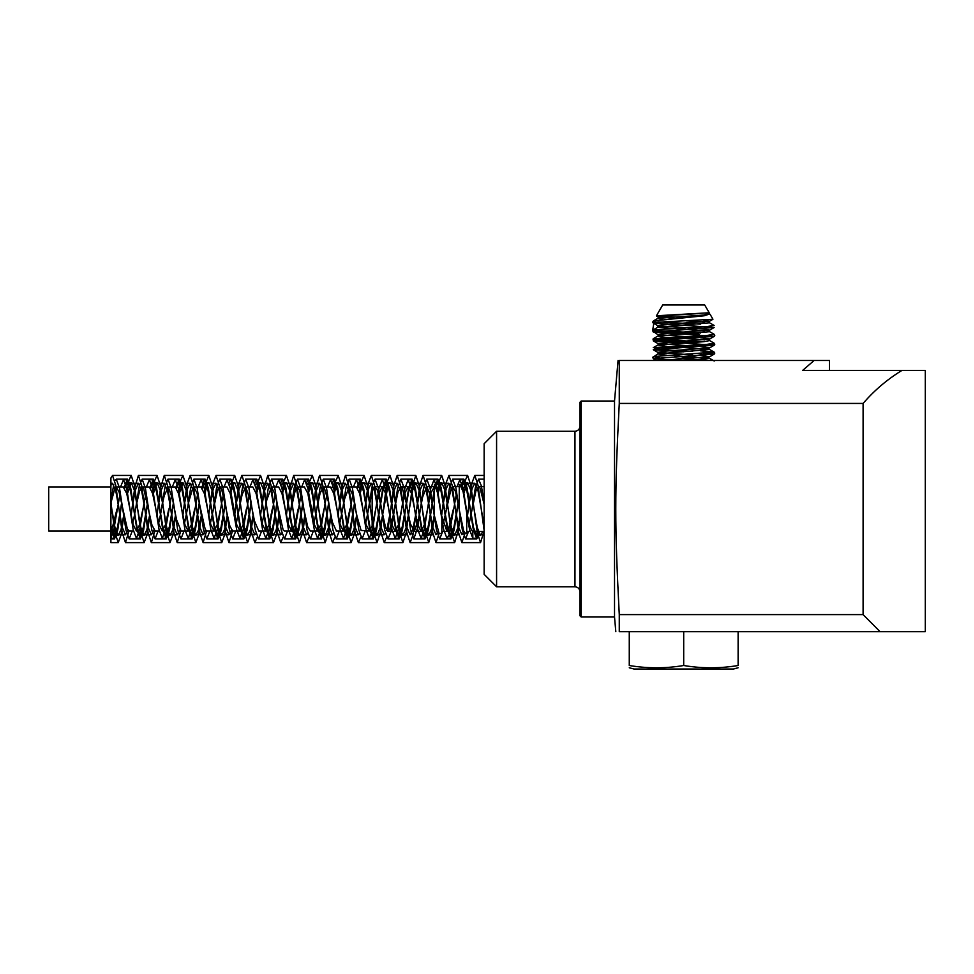 <?xml version="1.0" encoding="UTF-8"?>
<svg xmlns="http://www.w3.org/2000/svg" width="974" height="974" viewBox="0 0 974 974"><rect width="100%" height="100%" fill="white"/><g stroke="black" fill="none" stroke-linecap="round" stroke-linejoin="round"><path stroke-width="1.46" d="M469.212 523.355L475.933 490.92L478.538 486.659L480.036 488.059L484.139 504.325M484.139 534.775L476.554 534.775L476.554 538.257L472.816 538.257L472.816 531.414C470.783 530.331 468.75 523.537 466.716 511.046L466.716 533.533L466.716 531.414L469.955 531.414M472.816 538.257L469.578 529.673L463.113 491.712L459.874 484.492L459.253 484.516L459.253 509.755L463.636 530.818L465.596 533.484L466.716 533.533M443.328 523.379L451.327 487.755L452.654 486.647L455.43 491.456L459.253 509.694M447.711 531.049L446.944 531.402L441.843 516.317L441.843 533.533L441.843 528.529L441.843 531.414L446.944 531.414M448.807 535.31L446.932 538.245L443.706 529.734L437.423 492.515L434.38 484.638L434.38 515.599L439.018 533.216L439.834 533.533M365.7 523.148L372.165 491.821L373.395 488.327L375.027 486.659L377.498 490.506L385.704 528.139L387.969 531.378L389.807 529.259L393.301 515.088M393.374 514.759L398.013 491.919L400.898 486.635L402.104 487.536L406.207 502.754L410.31 523.683L414.413 531.244L418.516 518.521L422.619 497.13L426.782 486.586L430.825 496.521L434.367 515.039M110.987 502.657L115.005 487.974L116.259 487.024L119.108 492.04L127.314 528.809L129.189 531L133.462 531.037M132.805 523.111L134.522 515.027M134.582 514.698L136.75 503.278M136.871 502.669L139.611 490.957L142.131 487.024L143.714 488.571L151.92 524.925L155.158 531.037M158.677 523.099L160.406 515.039M160.588 514.065L162.621 503.29M162.743 502.669L164.229 495.644L168.332 487.024L172.422 498.481L176.525 519.544L181.14 531.037M184.561 523.135L188.834 501.586L192.937 487.548L193.887 487L197.04 493.1L205.234 529.454L206.829 531.013L214.049 531.037M210.433 523.123L217.543 490.092L219.759 487.037L221.646 489.216L229.852 525.984L232.701 531.025L239.921 531.037L236.682 524.572L230.217 488.315L226.991 479.78L224.032 487M236.317 523.099L242.149 494.427L245.643 486.988L250.355 499.893L254.458 520.907L258.804 531.037M262.189 523.135L266.766 500.125L271.527 486.988L274.96 494.232L283.166 530.002L284.457 531.025L291.676 531.037M288.073 523.135L295.475 489.338L297.399 487.037L299.578 489.971L307.772 526.946L310.329 531.013L317.561 531.037L314.322 524.56L307.845 488.339L304.618 479.744L301.66 487M313.945 523.099L320.081 493.27L323.271 487L324.184 487.499L328.287 501.354L332.39 522.21L336.444 531.037M339.816 523.111L344.686 498.7L349.155 486.976L352.892 495.449L356.995 516.232L361.098 530.44L369.304 531.037M484.139 502.754L481.339 485.783L478.538 479.208L475.3 487.877L472.073 509.025M468.579 531.414L465.596 538.829L462.37 530.136L455.893 487.877L452.667 479.184L449.428 487.937L446.189 509.025M442.707 531.414L439.724 538.902L436.486 530.1L430.021 487.913L426.782 479.111L423.556 487.925L417.943 525.29M417.493 527.908L413.84 538.902L410.614 530.16L404.137 487.937L400.898 479.184L397.672 487.877L393.52 515.648M393.447 516.098L390.708 532.534L387.969 538.829L384.73 530.148L378.265 487.889L375.027 479.208L372.324 485.369L369.621 501.44M369.499 502.304L368.562 509.025M365.153 531.037L362.097 538.878L358.858 530.1L352.381 487.901L349.155 479.123L345.916 487.937L342.678 509.025M339.256 531.037L336.213 538.926L332.974 530.136L326.509 487.95L323.271 479.159L320.044 487.877L316.806 509.025M313.385 531.037L310.329 538.841L307.102 530.16L300.637 487.901L297.399 479.208L294.16 487.913L290.922 509.025M287.525 531.037L284.457 538.853L281.218 530.1L274.753 487.877L271.527 479.135L268.288 487.937L265.05 509.025M261.629 531.037L258.585 538.926L255.346 530.124L248.881 487.937L245.643 479.135L242.404 487.889L239.178 509.025M235.757 531.037L232.701 538.853L229.474 530.173L222.997 487.913L219.759 479.208L216.532 487.901L213.294 509.025M209.885 531.037L206.829 538.841L203.59 530.112L197.125 487.877L193.887 479.159L190.648 487.95L187.41 509.025M184.001 531.037L180.945 538.926L177.718 530.112L171.241 487.937L168.003 479.123L165.3 485.417L162.597 501.464M162.475 502.328L161.538 509.025M158.117 531.037L155.073 538.878L151.834 530.173L145.37 487.925L142.131 479.196L139.428 485.344L136.725 501.464M136.603 502.316L135.666 509.025M132.257 531.037L129.189 538.829L125.963 530.124L119.485 487.877L116.259 479.196L114.883 480.754M113.763 484.455L110.902 501.001M110.902 501.975L110.902 542.615L110.902 483.262L110.902 501.975L111.779 509.025L110.902 503.485L110.902 525.911L110.902 503.485M110.902 531.037L110.902 538.257L110.902 531.037L48.7 531.037L48.7 487L110.902 487M121.713 503.704L117.744 530.1L114.506 538.914L110.902 528.139L114.262 538.269L110.902 538.257M110.902 477.991L110.902 485.222L112.521 483.323L115.76 490.774L118.986 509.025L115.76 485.222L112.521 475.507L110.902 477.991M479.78 531.414L476.797 538.89L473.559 530.1L467.094 487.901L463.855 479.123L461.116 485.588M458.133 503.655L454.152 530.1L450.913 538.914L447.687 530.148L441.222 487.95L437.983 479.171L435.232 485.576M434.38 489.873L428.28 530.112L425.041 538.841L421.803 530.16L415.338 487.889L412.112 479.208L408.873 487.913L402.396 530.173L399.17 538.865L395.931 530.1L389.466 487.889L386.228 479.135L382.989 487.937L376.524 530.124L373.286 538.926L370.059 530.136L363.582 487.937L360.343 479.147L357.202 487.426M354.621 503.716L350.64 530.1L347.414 538.853L344.175 530.173L337.71 487.913L334.472 479.208L332.39 482.836M328.737 503.692L324.768 530.16L321.542 538.853L318.303 530.112L311.826 487.877L308.6 479.147L307.041 481.241M302.853 503.704L298.884 530.136L295.658 538.926L292.419 530.112L285.954 487.937L282.716 479.123L281.206 481.193M276.981 503.716L273.012 530.1L269.774 538.865L266.547 530.173L260.07 487.925L256.844 479.208L255.371 481.034M251.109 503.704L247.14 530.148L243.902 538.841L240.663 530.124L234.198 487.864L230.96 479.171L229.438 481.156M225.225 503.704L221.256 530.148L218.03 538.914L214.791 530.1L208.314 487.925L205.088 479.111L203.566 481.205M199.353 503.716L195.384 530.1L192.146 538.89L188.907 530.173L182.442 487.937L179.204 479.196L176.063 487.438M173.482 503.704L169.5 530.136L166.274 538.829L163.035 530.136L156.571 487.877L153.332 479.196L150.179 487.487M147.598 503.692L143.628 530.16L140.39 538.89L137.151 530.1L130.686 487.913L127.448 479.111L124.307 487.463M479.086 531.414L476.797 535.408L473.559 527.64L467.094 490.372L463.855 482.605L461.591 486.586M458.182 503.948L454.152 527.64L450.913 535.432L447.687 527.689L441.222 490.397L437.983 482.654L435.707 486.562M434.38 492.101L428.28 527.652L425.041 535.359L421.803 527.689L415.338 490.36L412.112 482.69L408.873 490.385L402.396 527.701L399.17 535.383L395.931 527.64L389.466 490.348L386.228 482.617L382.989 490.397L376.524 527.652L373.286 535.444L370.059 527.664L363.582 490.397L360.343 482.629L357.665 488.047M354.67 503.996L350.64 527.64L347.414 535.371L344.175 527.701L337.71 490.372L334.472 482.69L331.769 488.084M328.798 503.984L324.768 527.701L321.542 535.371L318.303 527.652L311.826 490.336L308.6 482.641L306.993 484.577M302.914 503.984L298.884 527.677L295.658 535.432L292.419 527.652L285.954 490.397L282.947 482.641M277.042 503.996L273.012 527.64L269.774 535.383L266.547 527.701L260.07 490.385L256.844 482.678M251.17 503.984L247.14 527.689L243.902 535.359L240.663 527.664L235.136 495.048M225.286 503.984L221.256 527.689L218.03 535.42L214.791 527.64L209.227 494.902M203.396 484.857L202.397 488.084M199.402 503.996L195.384 527.64L192.146 535.408L188.907 527.701L182.442 490.397L179.204 482.678L176.513 488.047M173.53 503.984L169.5 527.677L166.274 535.359L163.035 527.677L156.571 490.336L153.332 482.678L150.641 488.096M147.646 503.972L143.628 527.701L140.39 535.408L137.151 527.64L130.686 490.372L127.448 482.605L124.769 488.096M121.774 503.984L117.744 527.64L114.506 535.42L110.902 525.911M482.812 531.414L480.535 535.42L477.297 527.64L470.819 490.385L467.593 482.605L463.624 493.964M460.166 515.1L458.304 525.692M457.853 527.823L454.651 535.408L451.425 527.701L444.948 490.397L441.709 482.678L437.74 493.976M434.185 515.721L432.432 525.68M431.981 527.835L428.779 535.359L425.541 527.677L419.076 490.348L415.837 482.678L412.599 490.397L406.134 527.701L402.907 535.408L399.669 527.64L393.192 490.372L389.965 482.605L388.614 484.054M388.09 485.344L380.25 527.64L377.023 535.42L373.785 527.689L367.32 490.397L364.081 482.654L362.742 484.078M362.218 485.32L360.38 492.601M356.703 514.771L353.927 529.625L351.139 535.359L347.913 527.689L341.436 490.348L338.209 482.678L336.858 484.005M336.334 485.271L334.508 492.613M330.831 514.759L328.92 525.716M328.457 527.871L325.267 535.383L322.029 527.64L315.564 490.36L312.325 482.617L310.974 484.041M310.463 485.332L308.636 492.588M304.959 514.759L302.171 529.564L299.383 535.432L296.157 527.677L289.68 490.409L286.441 482.641L285.102 484.078M284.371 485.953L282.74 492.588M279.075 514.771L276.287 529.6L273.511 535.371L270.273 527.701L263.808 490.372L260.569 482.69L258.987 484.553M258.487 485.916L256.868 492.613M253.191 514.759L250.415 529.637L247.639 535.371L244.401 527.64L237.924 490.348L234.697 482.629L233.103 484.577M232.603 485.977L230.996 492.601M227.319 514.759L224.544 529.564L221.755 535.444L218.517 527.652L212.052 490.397L208.813 482.617L207.231 484.614M206.732 485.977L204.686 494.816M201.448 514.771L198.659 529.588L195.871 535.383L192.645 527.701L186.18 490.385L182.942 482.69L178.814 494.853M175.405 515.721L172.702 529.941L170 535.359L166.761 527.652L160.296 490.336L157.07 482.654L152.942 494.829M149.692 514.759L146.904 529.588L144.128 535.432L140.889 527.64L134.424 490.385L131.186 482.605L127.058 494.804M123.82 514.771L121.032 529.576L118.244 535.408L115.005 527.689L111.779 509.025L115.005 532.79L118.244 542.615L110.902 542.615M483.993 531.414L480.535 542.64L477.297 532.741L470.819 485.283L467.593 475.373L465.426 480.024L463.259 492.333M460.288 515.806L458.705 527.579M458.255 530.513L454.651 542.628L451.425 532.815L444.948 485.296L441.709 475.458L439.554 479.951L437.387 492.345M434.307 516.597L432.833 527.543M432.383 530.501L428.779 542.555L425.541 532.778L419.076 485.235L415.837 475.458L412.599 485.296L406.134 532.815L402.907 542.628L399.669 532.729L393.192 485.271L389.965 475.373L387.603 480.852M387.104 483.25L385.887 490.506M385.497 493.258L380.25 532.741L377.023 542.652L373.785 532.79L367.32 485.308L364.081 475.446L361.719 480.779M361.22 483.189L360.015 490.531M356.825 515.392L353.988 534.945L351.139 542.567L347.913 532.79L341.436 485.247L338.209 475.482L335.835 480.779M335.336 483.238L334.143 490.531M330.953 515.368L329.334 527.567M328.871 530.55L325.267 542.603L322.029 532.729L315.564 485.247L312.325 475.385L309.963 480.852M309.33 484.005L308.259 490.494M305.081 515.368L303.45 527.604M302.987 530.538L299.383 542.664L296.157 532.778L289.68 485.308L286.441 475.422L284.091 480.803M283.446 483.944L282.375 490.519M279.197 515.392L276.348 534.921L273.511 542.579L270.273 532.802L263.808 485.259L260.569 475.482L258.037 481.558M257.562 484.005L256.503 490.543M253.313 515.38L250.476 534.97L247.639 542.579L244.401 532.741L237.924 485.235L234.697 475.409L232.165 481.619M231.69 484.017L230.631 490.506M227.441 515.368L224.604 534.884L221.755 542.664L218.517 532.754L212.052 485.308L208.813 475.397L206.293 481.582M205.818 483.956L204.333 493.441M201.569 515.392L198.72 534.896L195.871 542.591L192.645 532.815L186.18 485.283L182.942 475.482L180.701 480.243L178.461 493.453M175.527 516.585L172.763 535.359L170 542.567L166.761 532.754L160.296 485.222L157.07 475.434L154.829 480.267L152.577 493.428M149.655 516.573L146.891 535.286L144.128 542.652L140.889 532.741L134.424 485.296L131.186 475.373L128.945 480.34L126.693 493.428M123.929 515.38L121.093 534.884L118.244 542.615M484.139 530.526L478.039 485.32L474.801 475.434L472.037 482.702L469.273 501.464M469.212 501.963L467.544 515.453M465.012 533.253L461.871 542.567L458.632 532.79L452.167 485.247L448.929 475.482L446.165 482.702L443.401 501.44M443.34 501.939L441.624 515.77M439.14 533.326L435.999 542.603L432.76 532.729L426.283 485.247L423.057 475.385L419.818 485.296L415.788 515.441M415.654 516.512L412.891 535.237L410.115 542.664L406.876 532.778L400.411 485.308L397.173 475.422L393.946 485.235L389.917 515.465M389.783 516.524L387.713 531.329M386.605 537.246L384.231 542.579L381.004 532.802L374.527 485.259L371.301 475.482L368.464 483.019L365.64 502.462M365.579 502.901L364.045 515.368M360.721 537.283L358.359 542.579L355.12 532.741L348.655 485.235L345.429 475.409L341.813 487.524M341.399 490.19L339.756 502.462M339.707 502.901L338.173 515.368M334.837 537.198L332.487 542.664L329.249 532.754L322.771 485.308L319.545 475.397L315.929 487.475M315.515 490.178L312.289 515.392M308.965 537.222L306.603 542.591L303.364 532.815L296.9 485.283L293.661 475.482L290.057 487.536M289.643 490.226L286.405 515.38M283.093 537.283L280.731 542.567L277.493 532.754L271.028 485.222L267.789 475.434L264.185 487.536M263.771 490.202L260.533 515.368M257.209 537.21L254.847 542.652L251.621 532.741L245.144 485.296L241.905 475.385L239.141 482.763L236.378 501.464M236.317 501.963L234.661 515.392M232.494 530.988L228.963 542.615L225.737 532.815L219.272 485.296L216.033 475.47L213.269 482.678L210.506 501.464M210.445 501.951L208.777 515.38M206.622 530.988L203.091 542.555L199.853 532.766L193.388 485.235L190.161 475.458L187.325 483.067L184.488 502.45M184.439 502.901L182.905 515.368M180.75 531.049L177.219 542.628L173.981 532.729L167.516 485.271L164.277 475.373L160.673 487.499M160.26 490.166L158.616 502.462M158.555 502.913L157.033 515.38M154.866 531L151.335 542.64L148.109 532.802L141.632 485.308L138.393 475.446L134.789 487.499M134.375 490.202L131.149 515.392M128.994 530.988L125.463 542.555L122.225 532.79L118.986 509.025L122.225 527.238L125.463 534.738L127.984 530.112M484.139 525.51L478.039 490.859L474.801 483.274L472.11 488.583L469.407 502.414M469.346 502.791L467.41 514.759M463.941 531.609L461.871 534.738L458.632 527.251L452.167 490.799L448.929 483.299L446.238 488.583L443.535 502.401M443.474 502.779L441.49 515.015M438.069 531.573L435.999 534.763L432.76 527.202L426.283 490.799L423.057 483.238L419.818 490.835L415.667 514.759M415.521 515.587L412.818 529.381L410.115 534.811L406.876 527.238L400.411 490.847L397.173 483.262L393.946 490.786L389.783 514.771M389.649 515.587L386.69 530.343M385.485 533.642L384.231 534.75L381.004 527.263L374.527 490.811L371.301 483.311L368.525 488.851L365.761 503.278M365.7 503.619L363.911 514.686M359.601 533.582L358.359 534.75L355.12 527.202L348.655 490.786L345.429 483.25L342.653 488.911L339.877 503.278M339.816 503.619L338.039 514.698M333.729 533.582L332.487 534.811L329.249 527.214L322.771 490.835L319.545 483.238L316.392 490.446M315.978 492.308L312.155 514.722M307.845 533.642L306.603 534.763L303.364 527.263L296.9 490.823L293.661 483.311L290.508 490.458M290.094 492.345L286.283 514.698M281.973 533.594L280.731 534.738L277.493 527.214L271.028 490.774L267.789 483.274L264.636 490.494M264.222 492.357L260.399 514.686M256.101 533.569L254.847 534.811L251.621 527.202L245.144 490.835L241.905 483.226L239.214 488.631L236.512 502.414M236.451 502.791L234.527 514.71M231.495 530.063L228.963 534.775L225.737 527.263L219.272 490.835L216.033 483.299L213.33 488.571L210.64 502.414M210.579 502.791L208.643 514.698M205.624 530.124L203.091 534.738L199.853 527.226L193.388 490.786L190.161 483.287L187.385 488.887L184.61 503.266M184.561 503.607L182.771 514.686M179.74 530.1L177.219 534.787L173.981 527.202L167.516 490.811L164.277 483.226L161.124 490.47M160.71 492.32L158.738 503.278M158.677 503.619L156.899 514.698M153.855 530.063L151.335 534.799L148.109 527.251L141.632 490.835L138.393 483.287L135.24 490.446M134.826 492.32L131.015 514.71M476.554 534.775L473.315 527.214L466.85 490.835L463.612 483.25L461.542 486.476M458.06 503.302L453.908 527.202L450.67 534.763L447.431 527.263L440.966 490.823L437.728 483.311L435.658 486.44M434.38 491.359L428.024 527.251L424.798 534.738L421.559 527.214L415.094 490.774L411.856 483.274L408.617 490.847L402.152 527.238L398.914 534.811L395.688 527.202L389.21 490.823L385.972 483.226L382.745 490.811L376.268 527.202L373.042 534.787L369.803 527.263L363.339 490.835L360.1 483.299L357.58 487.913M354.548 503.351L350.397 527.226L347.158 534.726L343.932 527.238L337.454 490.786L334.228 483.299L331.696 487.962M328.676 503.327L324.525 527.263L321.286 534.775L318.048 527.202L311.583 490.811L308.344 483.226L307.005 484.614M302.792 503.339L298.641 527.202L295.402 534.811L292.176 527.238L285.699 490.847L282.46 483.274L281.133 484.638M276.92 503.351L272.769 527.214L269.53 534.738L266.292 527.251L259.827 490.799L256.588 483.311L255.261 484.577M251.036 503.339L246.885 527.263L243.658 534.75L240.42 527.202L233.943 490.786L230.716 483.25L229.377 484.589M225.152 503.339L221.013 527.226L217.774 534.811L214.536 527.214L208.071 490.835L204.832 483.238L202.324 487.95M199.28 503.351L195.129 527.202L191.89 534.763L188.664 527.263L182.199 490.823L178.96 483.311L176.44 487.913M173.409 503.339L169.257 527.251L166.018 534.738L162.78 527.214L156.315 490.774L153.088 483.274L150.556 487.962M147.524 503.327L143.373 527.251L140.146 534.799L136.908 527.202L130.443 490.823L127.204 483.226L124.684 487.974M121.653 503.351L117.501 527.202L114.262 534.787L110.902 526.678M476.554 538.257L473.315 529.673L466.85 488.376L463.612 479.756L461.019 485.417M457.999 502.974L453.908 529.661L450.67 538.245L447.431 529.734L440.966 488.351L437.728 479.829L435.122 485.405M434.38 488.972L428.024 529.722L424.798 538.22L421.559 529.673L415.094 488.315L411.856 479.792L408.617 488.388L402.152 529.71L398.914 538.293L395.688 529.661L389.21 488.364L385.972 479.744L382.745 488.351L376.268 529.661L373.042 538.269L369.803 529.722L363.339 488.376L360.1 479.817L357.068 487.304M354.487 503.022L350.397 529.698L347.158 538.208L343.932 529.698L337.454 488.315L334.228 479.817L332.353 482.714M328.603 502.998L324.525 529.722L321.286 538.269L318.048 529.661L311.583 488.339L308.344 479.744L306.481 482.775M302.731 503.01L298.641 529.661L295.402 538.293L292.176 529.71L285.699 488.388L282.46 479.78L280.609 482.751M276.847 503.022L272.769 529.673L269.53 538.22L266.292 529.722L259.827 488.339L256.588 479.829L254.725 482.69M250.975 502.998L246.885 529.734L243.658 538.232L240.42 529.661L233.943 488.315L230.716 479.768L228.841 482.751M225.091 503.01L221.013 529.686L217.774 538.305L214.536 529.686L208.071 488.376L204.832 479.756L201.813 487.292M199.22 503.022L195.129 529.661L191.89 538.245L188.664 529.734L182.199 488.364L178.96 479.829L175.929 487.317M173.348 503.01L169.257 529.71L166.018 538.22L162.78 529.673L156.315 488.315L153.088 479.792L150.057 487.353M147.464 502.998L143.373 529.71L140.146 538.293L136.908 529.661L130.443 488.364L127.204 479.732L124.185 487.329M121.58 503.022L117.501 529.661L114.262 538.269M466.716 511.24L463.113 488.376L459.874 479.756L457.001 486.623M456.27 494.658L449.343 533.411M441.843 516.999L437.241 488.364L434.002 479.829L430.764 488.327L424.299 529.71L421.06 538.22L417.822 529.673L411.357 488.315L408.13 479.792L404.892 488.388L398.415 529.71L395.188 538.293L391.95 529.661L385.485 488.364L382.246 479.732L379.008 488.351L372.543 529.661L369.304 538.281L366.078 529.722L359.601 488.376L356.362 479.805L353.404 487M352.758 494.902L346.671 529.686L343.432 538.208L340.194 529.71L333.729 488.327L330.49 479.829L327.532 487M325.146 503.108L320.787 529.734L317.561 538.257L314.322 529.661L307.845 493.441L304.387 487M301.003 494.926L294.903 529.673L291.676 538.305L288.438 529.698L281.973 488.388L278.734 479.768L275.776 487M275.131 494.902L269.031 529.661L265.792 538.232L262.566 529.722L256.089 488.351L252.863 479.829L249.892 487M249.247 494.938L243.159 529.722L239.921 538.22L236.682 529.673L230.217 493.428L226.869 487M221.634 503.108L217.275 529.698L214.049 538.293L210.81 529.673L204.333 488.376L201.107 479.744L198.148 487M197.503 494.902L191.403 529.661L188.165 538.269L184.926 529.734L178.461 488.376L175.223 479.817L172.264 487M171.619 494.926L165.519 529.698L162.293 538.208L159.054 529.698L152.589 488.315L149.351 479.817L146.392 487M143.994 503.108L139.647 529.722L136.409 538.269L133.17 529.661L126.705 488.339L123.467 479.744L120.52 487M119.863 494.914L113.958 528.699L110.902 538.135M372.165 525.911L369.304 531.061L366.078 524.609L359.601 493.477L356.362 487.012L349.155 487M349.897 509.025L346.671 524.584L343.432 531L340.194 524.596L333.729 493.428L330.49 487.024L323.271 487M326.887 494.95L325.146 503.095M324.013 509.025L320.787 524.621L317.561 531.037M298.141 509.025L294.903 524.572L291.676 531.073L288.438 524.596L281.973 493.477L278.649 487M272.27 509.025L269.031 524.572L265.792 531.025L262.566 524.621L256.089 493.453L252.863 487.037M246.385 509.025L243.159 524.609L239.921 531.013M223.375 494.938L221.634 503.095M220.514 509.025L217.275 524.596L214.049 531.073L210.81 524.572L204.333 493.465L200.9 487M194.642 509.025L191.403 524.56L188.165 531.049L184.926 524.621L178.461 493.465L175.223 487.024L168.003 487M168.758 509.025L165.519 524.596L162.293 531L159.054 524.596L152.589 493.428L149.351 487.024L142.131 487M145.747 494.95L144.006 503.095M142.874 509.025L139.647 524.621L136.409 531.049L133.17 524.56L126.705 493.453L123.235 487M117.002 509.025L111.742 530.075M434.367 486.744L430.764 493.173L424.299 524.876L421.06 531.378L417.822 524.84L411.357 493.161L408.13 486.635L404.892 493.209L398.415 524.864L395.188 531.439L391.95 524.828L385.485 493.197L382.246 486.586L379.008 493.185L372.165 526.191L372.165 491.821M453.409 509.025L448.223 530.367M484.139 531.414L474.448 531.414M473.681 531.414L472.816 531.414M496.582 431.263L484.139 443.706L484.139 574.331L496.582 586.774L496.582 431.263L574.964 431.263C577.984 430.971 579.64 429.315 579.932 426.283M466.716 511.046L466.716 531.414M441.843 516.33L441.843 531.414M581.174 401.032L579.932 402.274L579.932 615.763L581.174 617.005L581.174 401.032L614.521 401.032L614.521 617.005L615.812 631.688M829.507 370.424L829.507 360.477L619.269 360.477L619.269 403.431C614.618 494.037 614.618 524.012 619.269 614.606L619.269 631.688C614.557 631.688 614.557 631.688 619.269 631.688C614.557 631.688 614.557 631.688 619.269 631.688L925.3 631.688L925.3 370.424L802.649 370.424L814.106 360.477L802.649 370.424M901.936 370.424C887.253 379.397 874.311 390.391 863.098 403.431L863.098 614.606L880.094 631.688M863.098 403.431L619.269 403.431M581.174 617.005L614.521 617.005M619.269 614.606L863.098 614.606M738.122 631.688L738.122 665.51C738.122 668.541 738.122 668.541 738.122 665.51C738.122 668.541 738.122 668.541 738.122 665.51C719.981 668.541 701.84 668.541 683.699 665.51C665.546 668.541 647.406 668.541 629.265 665.51C629.265 668.541 629.265 668.541 629.265 665.51C629.265 668.541 629.265 668.541 629.265 665.51L629.265 631.688M738.122 667.762L733.459 669.016L633.928 669.016L629.265 667.762M712.931 319.253L653.919 322.443C656.683 322.552 656.853 322.248 654.431 321.53M653.493 320.884L652.641 322.357L653.931 322.443L652.592 330.917L697.664 333.802L702.254 336.675L653.055 339.561L663.026 340.997L692.624 342.434M662.125 319.326L657.791 318.352L703.861 315.016L708.731 313.652C706.065 313.153 706.174 312.861 709.072 312.776L656.72 315.759L683.602 317.585M656.354 315.929L662.673 304.984L704.713 304.984L709.242 312.824M653.53 320.909L704.312 315.759L709.693 313.981M683.699 631.688L683.699 665.51M697.603 313.652L660.494 316.002L657.767 316.793L673.643 318.34M703.715 320.142L709.62 321.237L663.671 324.586L657.779 325.693L657.779 327.252L704.543 330.917M666.959 321.53L653.262 323.051L657.827 325.693L703.752 329.029L709.608 330.137L709.608 331.696L657.791 336.127L661.541 337.053L704.543 339.804M653.262 323.051L714.149 327.507L709.583 330.149L663.538 333.485L657.791 334.593L692.648 337.174M700.525 337.661L709.62 339.025L657.754 343.457L692.648 346.062M700.513 346.561L709.62 347.913L663.611 351.249L657.791 352.369L692.648 354.95M700.501 355.449L709.583 356.813L660.311 360.477M685.988 320.836L704.543 322.029M709.608 322.808L657.779 327.252L653.213 329.906L706.881 326.57L714.137 325.45L709.571 322.796M709.608 339.025L709.608 340.583L703.764 341.691L657.791 345.015L666.886 346.391M674.763 346.878L709.608 349.471L657.767 353.927L666.861 355.267M674.763 355.778L709.62 358.371L688.046 360.477M657.998 321.931L700.513 324.159M654.418 330.429L700.525 333.047M709.644 331.696L714.222 334.35L706.844 335.458L653.177 338.782L700.501 341.935M709.596 340.559L714.161 343.213L707.161 344.321L653.262 347.657L657.827 345.015M654.455 348.205L659.179 348.692M700.513 350.835L714.137 352.113L653.201 356.569L659.24 357.58M683.699 358.895L711.13 360.477M712.919 343.749L714.794 344.248L708.902 345.137L658.741 347.791L658.217 349.556L692.624 351.322M712.956 352.649L674.739 359.394M692.624 360.222L697.871 360.477M714.149 327.507L653.189 331.951L714.234 336.371L653.189 340.815L714.149 345.259L653.262 349.715L683.675 351.821M708.183 353.136L714.149 354.171L653.189 358.615L678.525 360.477M574.964 431.263L574.964 586.774C577.984 587.066 579.64 588.734 579.932 591.754M484.139 479.159L478.538 479.159M463.855 479.159L452.667 479.159M437.983 479.159L426.782 479.159M412.112 479.159L400.898 479.159M386.228 479.159L375.027 479.159M360.343 479.159L349.155 479.159M334.472 479.159L323.271 479.159M308.6 479.159L297.399 479.159M282.716 479.159L271.527 479.159M256.844 479.159L245.643 479.159M230.96 479.159L219.759 479.159M205.088 479.159L193.887 479.159M179.204 479.159L168.003 479.159M153.332 479.159L142.131 479.159M127.448 479.159L116.259 479.159M476.797 538.878L465.596 538.878M450.913 538.878L439.724 538.878M425.041 538.878L413.84 538.878M399.17 538.878L387.969 538.878M373.286 538.878L362.097 538.878M347.414 538.878L336.213 538.878M321.542 538.878L310.329 538.878M295.658 538.878L284.457 538.878M269.774 538.878L258.585 538.878M243.902 538.878L232.701 538.878M218.03 538.878L206.829 538.878M192.146 538.878L180.945 538.878M166.274 538.878L155.073 538.878M140.39 538.878L129.189 538.878M114.506 538.878L110.902 538.878M467.593 482.641L463.855 482.641M441.709 482.641L437.983 482.641M415.837 482.641L412.112 482.641M389.965 482.641L386.228 482.641M364.081 482.641L360.343 482.641M338.209 482.641L336.493 482.641M312.325 482.641L310.596 482.641M286.441 482.641L284.725 482.641M260.569 482.641L258.439 482.641M234.697 482.641L232.543 482.641M208.813 482.641L206.671 482.641M182.942 482.641L179.204 482.641M157.07 482.641L153.332 482.641M131.186 482.641L127.448 482.641M480.535 535.396L476.797 535.396M454.651 535.396L450.913 535.396M428.779 535.396L425.041 535.396M402.907 535.396L399.17 535.396M377.023 535.396L373.286 535.396M351.139 535.396L347.414 535.396M325.267 535.396L321.542 535.396M299.383 535.396L295.658 535.396M273.511 535.396L269.774 535.396M247.639 535.396L243.902 535.396M221.755 535.396L218.03 535.396M195.871 535.396L192.146 535.396M170 535.396L166.274 535.396M144.128 535.396L140.39 535.396M118.244 535.396L114.506 535.396M484.139 475.434L474.801 475.434M467.593 475.434L448.929 475.434M441.709 475.434L423.057 475.434M415.837 475.434L397.173 475.434M389.965 475.434L371.301 475.434M364.081 475.434L345.429 475.434M338.209 475.434L319.545 475.434M312.325 475.434L293.661 475.434M286.441 475.434L267.789 475.434M260.569 475.434L241.905 475.434M234.697 475.434L216.033 475.434M208.813 475.434L190.161 475.434M182.942 475.434L164.277 475.434M157.07 475.434L138.393 475.434M131.186 475.434L112.521 475.434M480.535 542.615L461.871 542.615M454.651 542.615L435.999 542.615M428.779 542.615L410.115 542.615M402.907 542.615L384.231 542.615M377.023 542.615L358.359 542.615M351.139 542.615L332.487 542.615M325.267 542.615L306.603 542.615M299.383 542.615L280.731 542.615M273.511 542.615L254.847 542.615M247.639 542.615L228.963 542.615M221.755 542.615L203.091 542.615M195.871 542.615L177.219 542.615M170 542.615L151.335 542.615M144.128 542.615L125.463 542.615M474.801 483.262L463.612 483.262M448.929 483.262L437.728 483.262M423.057 483.262L411.856 483.262M397.173 483.262L385.972 483.262M371.301 483.262L360.1 483.262M345.429 483.262L336.675 483.262M335.36 483.262L334.228 483.262M319.545 483.262L310.779 483.262M309.464 483.262L308.344 483.262M293.661 483.262L284.895 483.262M283.641 483.262L282.46 483.262M267.789 483.262L258.634 483.262M241.905 483.262L237.571 483.262M235.562 483.262L232.737 483.262M216.033 483.262L211.675 483.262M209.739 483.262L206.865 483.262M190.161 483.262L185.815 483.262M183.83 483.262L178.96 483.262M164.277 483.262L153.088 483.262M138.393 483.262L127.204 483.262M112.521 483.262L110.902 483.262M458.985 534.775L450.67 534.775M433.126 534.775L424.798 534.775M407.242 534.775L398.914 534.775M384.231 534.775L373.042 534.775M358.359 534.775L347.158 534.775M332.487 534.775L321.286 534.775M306.603 534.775L295.402 534.775M280.731 534.775L269.53 534.775M254.847 534.775L243.658 534.775M228.963 534.775L217.774 534.775M203.091 534.775L191.89 534.775M177.219 534.775L166.018 534.775M151.335 534.775L140.146 534.775M125.463 534.775L114.262 534.775M463.612 479.78L459.874 479.78M437.728 479.78L434.002 479.78M411.856 479.78L408.13 479.78M385.972 479.78L382.246 479.78M360.1 479.78L356.362 479.78M334.228 479.78L330.49 479.78M308.344 479.78L304.618 479.78M282.46 479.78L278.734 479.78M256.588 479.78L252.863 479.78M230.716 479.78L226.991 479.78M204.832 479.78L201.107 479.78M178.96 479.78L175.223 479.78M153.088 479.78L149.351 479.78M127.204 479.78L123.467 479.78M450.67 538.257L446.932 538.257M424.798 538.257L421.06 538.257M398.914 538.257L395.188 538.257M373.042 538.257L369.304 538.257M347.158 538.257L343.432 538.257M321.286 538.257L317.561 538.257M295.402 538.257L291.676 538.257M269.53 538.257L265.792 538.257M243.658 538.257L239.921 538.257M217.774 538.257L214.049 538.257M191.89 538.257L188.165 538.257M166.018 538.257L162.293 538.257M140.146 538.257L136.409 538.257M478.538 486.623L484.139 486.623M116.259 487L123.467 487M155.073 531.037L159.322 531.037M180.945 531.037L188.165 531.037M193.887 487L201.107 487M219.759 487L226.991 487M258.585 531.037L265.792 531.037M245.643 487L252.863 487M271.527 487L278.734 487M297.399 487L304.618 487M336.213 531.037L343.432 531.037M387.969 531.414L395.188 531.414M413.84 531.414L421.06 531.414M375.027 486.623L382.246 486.623M400.898 486.623L408.13 486.623M426.782 486.623L434.002 486.623M439.724 533.533L441.843 533.533M452.654 486.623L459.253 486.623M574.964 586.774L496.582 586.774M614.521 401.032L618.064 360.477M710.058 314.225L712.944 319.241M657.827 318.352L653.737 320.726M657.754 336.127L653.177 338.769M709.571 349.471L714.137 352.113M657.779 353.927L652.592 357.58M709.656 358.371L714.222 361.013M714.794 335.36L714.173 334.338M714.173 345.271L714.794 344.248L714.173 343.225M714.794 353.136L714.173 352.113M652.592 330.917L657.754 334.593M714.234 336.371L709.656 339.025M653.189 340.815L657.767 343.457M714.149 345.259L709.583 347.913M653.262 349.715L657.827 352.369M714.149 354.171L709.583 356.813M653.189 358.615L656.403 360.477M712.871 319.338L709.583 321.237M656.391 316.002L657.754 316.793M652.592 322.029L653.213 323.051"/></g></svg>
